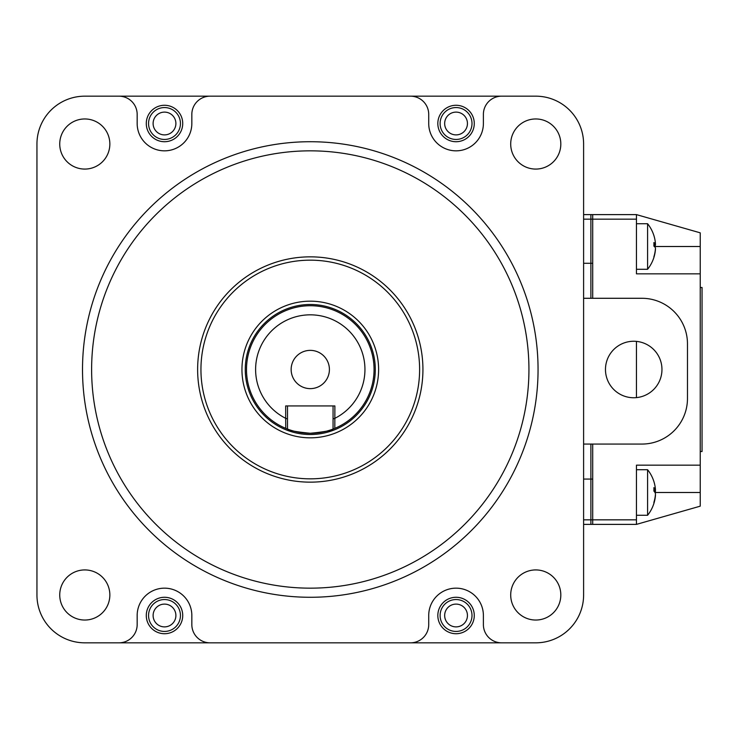 <?xml version="1.0" encoding="UTF-8"?>
<svg xmlns="http://www.w3.org/2000/svg" width="739" height="739" viewBox="0 0 739 739"><rect width="100%" height="100%" fill="white"/><g stroke="black" fill="none" stroke-linecap="round" stroke-linejoin="round"><path stroke-width="1.11" d="M415.965 96.172L204.592 96.172M175.891 615.495A11.39 11.39 0 0 1 164.501 626.884A11.39 11.39 0 0 1 153.112 615.495A11.39 11.39 0 0 1 164.501 604.105A11.39 11.39 0 0 1 175.891 615.495M175.891 123.505A11.39 11.39 0 0 1 164.501 134.895A11.39 11.39 0 0 1 153.112 123.505A11.39 11.39 0 0 1 164.501 112.116A11.39 11.39 0 0 1 175.891 123.505M467.445 123.505A11.39 11.39 0 0 1 456.055 134.895A11.39 11.39 0 0 1 444.666 123.505A11.39 11.39 0 0 1 456.055 112.116A11.39 11.39 0 0 1 467.445 123.505M467.445 615.495A11.39 11.39 0 0 1 456.055 626.884A11.39 11.39 0 0 1 444.666 615.495A11.39 11.39 0 0 1 456.055 604.105A11.39 11.39 0 0 1 467.445 615.495M204.592 642.828L415.965 642.828M590.895 444.065L590.895 524.385L636.455 524.385L700.23 506.169L700.23 232.831L636.455 214.615L636.455 273.836L700.23 273.836M636.455 524.385L636.455 465.164L700.23 465.164M636.455 397.61L636.455 341.39M590.895 298.288L590.895 214.615L636.455 214.615M633.72 397.748A28.248 28.248 0 0 1 605.472 369.5A28.248 28.248 0 0 1 633.72 341.252A28.248 28.248 0 0 1 661.959 369.5A28.248 28.248 0 0 1 633.72 397.748M583.607 263.278L592.715 263.278L592.715 298.288L641.914 298.288A45.559 45.559 0 0 1 687.473 343.838L687.473 398.506A45.559 45.559 0 0 1 641.914 444.065L592.715 444.065L592.715 479.066L583.607 479.066M583.607 519.831L592.715 519.831L592.715 524.385L583.607 524.385M583.607 214.615L592.715 214.615L592.715 219.169L583.607 219.169M592.715 263.278L592.715 219.169M592.715 519.831L592.715 479.066M592.715 444.065L583.607 444.065M583.607 298.288L592.715 298.288M654.366 237.173A36.442 36.442 0 0 0 647.586 223.723L647.586 269.282A36.442 36.442 0 0 0 654.366 255.833A36.303 35.195 -144.2 0 1 653.895 257.468A33.366 5.053 -138.4 0 0 653.895 256.747A36.303 35.195 -35.8 0 0 655.475 248.082A36.303 7.214 -171.6 0 0 653.895 246.096A33.366 24.646 -77 0 0 653.932 244.323A33.366 24.646 -77 0 0 653.895 242.558A36.303 7.214 -8.4 0 1 655.475 244.101A36.303 35.195 -35.8 0 0 654.366 237.173A36.303 35.195 -35.8 0 0 653.895 235.538M655.419 244.11A36.303 35.195 -144.2 0 1 655.475 244.923A36.303 7.214 -8.4 0 1 654.366 246.503L700.23 246.503M655.475 244.923L653.923 245.089M653.932 244.369L655.475 244.101M655.419 248.895L655.475 248.904A36.303 35.195 -144.2 0 1 654.366 255.833M655.382 489.975A36.303 34.382 -153.4 0 1 655.475 491.139A36.303 10.411 -8.6 0 1 654.948 492.497L700.23 492.497M655.382 495.019L655.475 495.038A36.303 34.382 -153.4 0 1 654.948 499.259A36.303 34.382 -153.4 0 1 653.895 503.379A33.366 7.288 -137.7 0 0 653.932 502.889A33.366 7.288 -137.7 0 0 653.895 502.335A36.303 34.382 -26.6 0 0 655.475 493.855A36.303 10.411 -171.4 0 0 653.895 491.084A33.366 24.082 -71.6 0 0 653.895 487.638A36.303 10.411 -8.6 0 1 655.475 489.966A36.303 34.382 -26.6 0 0 654.948 485.735A36.442 36.442 0 0 0 647.586 469.718L647.586 515.277A36.442 36.442 0 0 0 654.948 499.259M654.061 491.278L655.475 491.139M655.475 489.966L653.923 490.243M84.791 569.926A25.052 25.052 0 0 0 59.739 594.987A25.052 25.052 0 0 0 84.791 620.039A25.052 25.052 0 0 0 109.852 594.987A25.052 25.052 0 0 0 84.791 569.926M535.766 569.926A25.052 25.052 0 0 0 510.704 594.987A25.052 25.052 0 0 0 535.766 620.039A25.052 25.052 0 0 0 560.818 594.987A25.052 25.052 0 0 0 535.766 569.926M535.766 118.961A25.052 25.052 0 0 0 510.704 144.013A25.052 25.052 0 0 0 535.766 169.074A25.052 25.052 0 0 0 560.818 144.013A25.052 25.052 0 0 0 535.766 118.961M84.791 118.961A25.052 25.052 0 0 0 59.739 144.013A25.052 25.052 0 0 0 84.791 169.074A25.052 25.052 0 0 0 109.852 144.013A25.052 25.052 0 0 0 84.791 118.961M456.055 105.28A18.226 18.226 0 0 0 437.83 123.505A18.226 18.226 0 0 0 456.055 141.722A18.226 18.226 0 0 0 474.272 123.505A18.226 18.226 0 0 0 456.055 105.28M84.782 96.172L118.951 96.172A18.226 18.226 0 0 1 137.168 114.397L137.168 123.505A27.334 27.334 0 0 0 164.501 150.839A27.334 27.334 0 0 0 191.835 123.505L191.835 114.397A18.226 18.226 0 0 1 210.061 96.172L410.496 96.172A18.226 18.226 0 0 1 428.722 114.397L428.722 123.505A27.334 27.334 0 0 0 456.055 150.839A27.334 27.334 0 0 0 483.389 123.505L483.389 114.397A18.226 18.226 0 0 1 501.605 96.172L84.782 96.172A47.832 47.832 0 0 0 36.95 144.003L36.95 594.997A47.832 47.832 0 0 0 84.782 642.828L535.775 642.828A47.832 47.832 0 0 0 583.607 594.997L583.607 144.003A47.832 47.832 0 0 0 535.775 96.172L501.605 96.172L535.775 96.172M164.501 105.28A18.226 18.226 0 0 0 146.285 123.505A18.226 18.226 0 0 0 164.501 141.722A18.226 18.226 0 0 0 182.727 123.505A18.226 18.226 0 0 0 164.501 105.28M164.501 597.278A18.226 18.226 0 0 0 146.285 615.495A18.226 18.226 0 0 0 164.501 633.72A18.226 18.226 0 0 0 182.727 615.495A18.226 18.226 0 0 0 164.501 597.278M456.055 597.278A18.226 18.226 0 0 0 437.83 615.495A18.226 18.226 0 0 0 456.055 633.72A18.226 18.226 0 0 0 474.272 615.495A18.226 18.226 0 0 0 456.055 597.278M310.278 141.722A227.778 227.778 0 0 1 538.057 369.5A227.778 227.778 0 0 1 310.278 597.278A227.778 227.778 0 0 1 82.509 369.5A227.778 227.778 0 0 1 310.278 141.722M310.278 588.161A218.661 218.661 0 0 0 528.939 369.5A218.661 218.661 0 0 0 310.278 150.839A218.661 218.661 0 0 0 91.618 369.5A218.661 218.661 0 0 0 310.278 588.161M310.278 482.151A112.651 112.651 0 0 1 197.627 369.5A112.651 112.651 0 0 1 310.278 256.849A112.651 112.651 0 0 1 422.93 369.5A112.651 112.651 0 0 1 310.278 482.151M535.775 642.828L501.605 642.828A18.226 18.226 0 0 1 483.389 624.603L483.389 615.495A27.334 27.334 0 0 0 456.055 588.161A27.334 27.334 0 0 0 428.722 615.495L428.722 624.603A18.226 18.226 0 0 1 410.496 642.828L210.061 642.828A18.226 18.226 0 0 1 191.835 624.603L191.835 615.495A27.334 27.334 0 0 0 164.501 588.161A27.334 27.334 0 0 0 137.168 615.495L137.168 624.603A18.226 18.226 0 0 1 118.951 642.828L84.782 642.828M287.951 429.239A63.776 63.776 0 0 0 310.278 433.276C296.431 431.918 288.838 430.514 287.499 429.073L285.744 428.371A63.776 63.776 0 0 1 310.278 305.724A63.776 63.776 0 0 1 334.813 428.371L333.058 429.073C331.709 430.514 324.116 431.918 310.278 433.276A63.776 63.776 0 0 0 332.615 429.239M310.278 350.369A19.131 19.131 0 0 0 291.148 369.5A19.131 19.131 0 0 0 310.278 388.631A19.131 19.131 0 0 0 329.409 369.5A19.131 19.131 0 0 0 310.278 350.369M334.878 418.32A54.668 54.668 0 0 0 310.278 314.832A54.668 54.668 0 0 0 285.679 418.32L285.679 405.942L334.878 405.942L334.813 428.371M285.744 428.371L285.679 418.32M333.058 405.942L333.058 429.073L333.058 418.911L334.859 418.357M310.278 434.514A65.014 65.014 0 0 0 375.292 369.5A65.014 65.014 0 0 0 310.278 304.486A65.014 65.014 0 0 0 245.265 369.5A65.014 65.014 0 0 0 310.278 434.514M310.278 301.17A68.33 68.33 0 0 1 378.608 369.5A68.33 68.33 0 0 1 310.278 437.83A68.33 68.33 0 0 1 241.949 369.5A68.33 68.33 0 0 1 310.278 301.17M287.499 405.942L287.499 418.911L285.697 418.357M287.499 418.911L287.499 429.073M700.23 287.499L702.05 287.499L702.05 451.501L700.23 451.501M471.999 123.505A15.944 15.944 0 0 0 456.055 107.561A15.944 15.944 0 0 0 440.111 123.505A15.944 15.944 0 0 0 456.055 139.449A15.944 15.944 0 0 0 471.999 123.505M180.445 123.505A15.944 15.944 0 0 0 164.501 107.561A15.944 15.944 0 0 0 148.557 123.505A15.944 15.944 0 0 0 164.501 139.449A15.944 15.944 0 0 0 180.445 123.505M471.999 615.495A15.944 15.944 0 0 0 456.055 599.551A15.944 15.944 0 0 0 440.111 615.495A15.944 15.944 0 0 0 456.055 631.439A15.944 15.944 0 0 0 471.999 615.495M180.445 615.495A15.944 15.944 0 0 0 164.501 599.551A15.944 15.944 0 0 0 148.557 615.495A15.944 15.944 0 0 0 164.501 631.439A15.944 15.944 0 0 0 180.445 615.495M310.278 478.835A109.335 109.335 0 0 1 200.943 369.5A109.335 109.335 0 0 1 310.278 260.165A109.335 109.335 0 0 1 419.613 369.5A109.335 109.335 0 0 1 310.278 478.835M590.895 519.831L636.455 519.831M636.455 219.169L590.895 219.169M636.455 269.282L647.586 269.282M636.455 223.723L647.586 223.723M636.455 515.277L647.586 515.277M636.455 469.718L647.586 469.718"/></g></svg>
